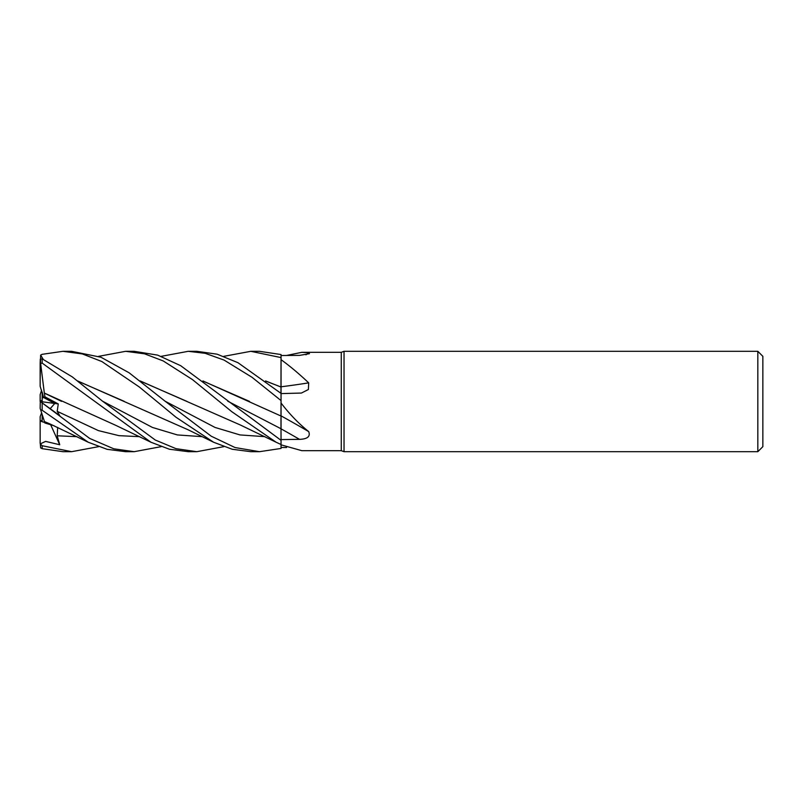 <?xml version="1.0" encoding="UTF-8"?>
<svg xmlns="http://www.w3.org/2000/svg" width="803" height="803" viewBox="0 0 803 803"><rect width="100%" height="100%" fill="white"/><g stroke="black" fill="none" stroke-linecap="round" stroke-linejoin="round"><path stroke-width="1.2" d="M280.97 417.771L280.99 428.34M280.98 425.71L280.98 424.938M202.908 380.943L280.97 416.014L281.05 399.924L281.05 416.054L281.05 354.555L259.479 351.312L250.807 351.312L281.05 357.586M280.97 392.888L281.05 387.016M265.592 380.943L280.97 387.036L281.05 356.863L281.05 386.936M757.831 451.687L757.831 351.312L762.85 356.331L762.85 446.669L757.831 451.687L344.035 451.687L341.275 450.684L301.838 450.684L281.05 444.832L281.05 440.345L180.735 365.726L157.669 355.127L134.171 351.312L125.639 351.312L144.59 353.832L163.21 360.938L192.519 379.628L231.716 411.638L276.102 442.222L281.05 444.501L281.05 448.395L281.03 444.491M341.275 450.684L341.275 352.316L344.035 351.312L757.831 351.312M286.541 355.468L301.838 352.316L341.275 352.316M301.828 352.316L308.693 352.768L309.466 353.691L299.529 355.378L281.05 355.508M281.05 359.684C289.642 365.867 298.857 373.586 308.693 382.86L308.382 389.515L301.436 393.048L281.05 393.6M281.05 403.026C289.642 414.248 298.857 423.763 308.693 431.592C310.59 436.461 307.539 439.05 299.529 439.351L281.05 439.592M344.035 451.687L344.035 351.312M42.157 400.125L40.28 401.5L59.723 415.613L57.204 411.337L58.258 403.929L44.918 396.823L42.157 398.117L42.157 392.015L43.533 397.475L54.775 403.467L50.187 408.697M41.595 412.792L40.15 416.727L40.15 421.033L44.757 422.498L42.157 421.726L42.157 414.509M281.05 415.854A848.691 391.262 -163.2 0 1 308.693 431.592M281.05 428.772L281.05 415.803M281.05 386.795A848.691 428.752 -162.7 0 0 308.693 382.86M305.933 354.806A848.691 820.004 -84.3 0 0 308.693 352.768M286.541 447.532L281.05 447.492M43.221 359.322L40.632 355.087L42.157 354.324L62.935 351.312L82.368 353.942L101.871 361.551L139.3 386.986L176.018 417.249L213.548 442.222L232.208 449.258L250.807 451.687L259.479 451.687L281.05 448.445L281.05 444.832M42.157 402.875L42.157 401.771L58.258 403.929M42.157 401.771L42.157 398.117M40.21 421.063L42.157 420.31M40.24 401.48L42.157 400.085M41.595 390.208L40.15 394.664L40.15 401.41L89.705 438.448L113.755 448.797L134.171 451.687L125.639 451.687L107.09 449.319L88.22 442.222L42.157 410.253L42.157 403.076M188.424 351.312L196.775 351.312L188.233 351.312L205.166 353.31L224.037 360.065L252.042 377.31L281.05 400.587M281.05 393.4L237.979 362.705L217.121 354.183L196.775 351.312M98.618 446.659L71.608 451.687L62.935 451.687L42.157 448.676L42.157 445.725L40.291 443.868L45.63 441.389L59.723 444.752L57.204 435.788L57.675 427.397M71.608 451.687L42.157 445.725M62.935 351.312L71.608 351.312L101.007 357.255L129.132 372.803L165.117 401.219L215.043 427.447L239.997 434.925L264.96 436.671M259.479 451.687L235.038 447.542L211.239 436.21L165.117 401.219M223.796 446.659L196.775 451.687L188.414 451.687M196.775 451.687L176.018 448.676L155.27 440.024L102.563 401.209L72.27 376.888L42.157 358.841L40.291 359.142L40.15 363.608L42.157 363.076L150.914 442.222L169.393 449.228L188.223 451.687M161.192 356.351L188.223 351.312M203.169 381.144L249.532 401.4M227.781 401.219L281 428.752L281.05 440.345M44.406 421.434L40.371 409.008M43.533 418.734L40.15 408.336L40.632 409.831L42.157 410.253M54.042 425.751L44.918 423.01L44.456 421.595L50.298 424.084L88.22 442.222M77.891 381.134L124.134 401.299M77.65 380.953L188.243 429.846L213.548 442.222M187.039 401.43L140.475 381.144M140.214 380.943L240.388 425.008L276.102 442.222M98.618 356.341L125.639 351.312M161.192 446.649L134.171 451.687M44.918 396.823L44.366 393.119L61.57 401.359M44.336 393.139L40.632 363.418M44.406 393.089L115.773 425.339L150.914 442.222M265.843 381.134L280.97 386.976L280.97 393.34M223.796 356.341L250.807 351.312M40.291 443.868L40.632 447.913L42.157 448.676M40.15 379.438L40.632 355.087M40.291 401.51L40.15 408.336M50.198 408.707L54.775 403.467L43.533 397.475L40.15 386.273L40.15 363.608M40.15 443.266L40.15 421.083M59.723 444.752L50.699 424.817M40.15 443.176L40.15 421.033M281.05 428.842A847.476 390.7 -163.2 0 1 299.529 439.351M42.157 363.076L42.157 358.841M57.204 435.788L77.018 436.671M102.563 401.209L152.419 427.437L177.343 434.925L202.276 436.671M57.204 411.337L98.388 430.609L118.985 435.658L139.581 436.671"/></g></svg>
